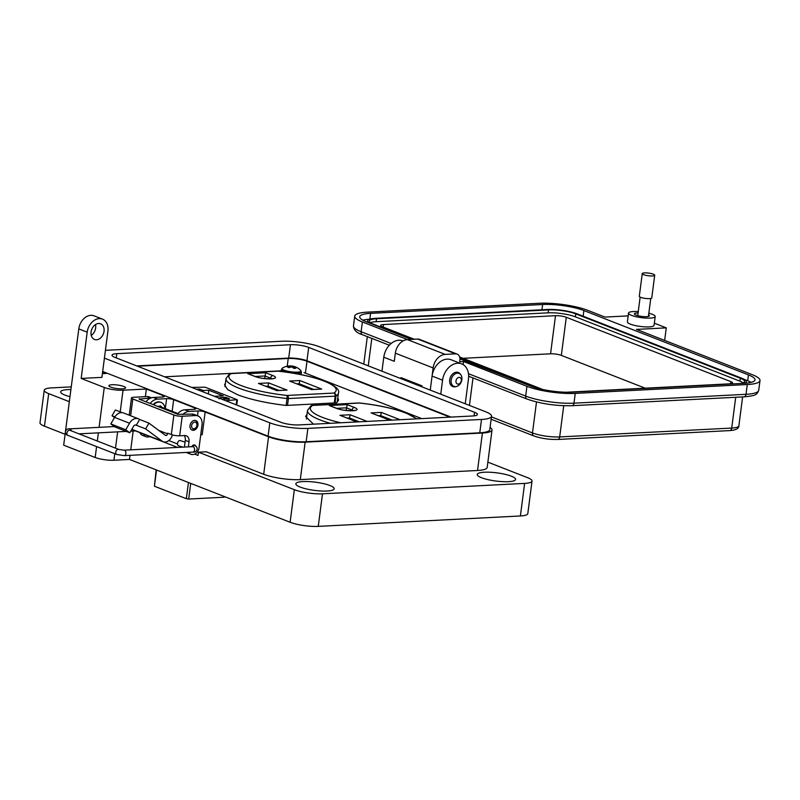 <?xml version="1.0" encoding="UTF-8"?>
<svg xmlns="http://www.w3.org/2000/svg" width="800" height="800" viewBox="0 0 800 800"><rect width="100%" height="100%" fill="white"/><g stroke="black" fill="none" stroke-linecap="round" stroke-linejoin="round"><path stroke-width="1.2" d="M277.85 371.13L277.9 371.1A2.56 2.56 0 0 0 277.5 371.09A2.56 1.63 -92.9 0 1 277.96 371.17L231.19 373.58A54.1 11.52 7.4 0 0 287.13 395.45L333.9 393.05A2.56 2.41 59.5 0 1 336.01 395.99A56.66 12.07 7.4 0 0 338.41 393.09C339.95 389.73 335.43 385.79 324.85 381.26C312.41 376.58 296.76 373.19 277.9 371.1L277.96 371.17A54.1 11.52 -172.6 0 1 324.24 381.16A54.1 11.52 -172.6 0 1 333.9 393.05A2.56 1.63 -92.9 0 1 335.18 396.15L334.3 402.94M265.68 372.76L272.94 375.59A11.61 2.47 -172.6 0 1 271.24 378.89A11.61 2.47 -172.6 0 1 255.03 376.51A2.56 1.9 -68.6 0 1 255.64 376.61L247.78 373.68L265.68 372.76L264.65 378.57M268.66 382.91L287.05 390.1L276.85 390.63L258.45 383.43L268.66 382.91L267.85 386.96M287.05 390.1L276.94 390.52M289.63 381.06L311.5 389.61L289.63 381.06L299.83 380.53L321.7 389.08L311.59 389.5M299.03 384.59L299.83 380.53M359.34 403L359.45 403.04A54.1 11.52 -172.6 0 1 405.73 413.03A54.1 11.52 -172.6 0 1 416.17 418.89M349.34 418.83L350.14 414.77L367.13 421.41M354.55 410.58L354.89 410.28C357.46 410.65 343.78 411.36 337.13 408.48L329.27 405.54L347.17 404.62L346.14 410.43M380.52 416.46L381.32 412.4L400.04 419.72M356.93 421.94L339.94 415.3L357.25 421.92M390.16 420.23L371.12 412.92L381.32 412.4M421.68 418.6L303.98 372.58M281.24 370.8L164.58 376.81M307.02 414.27L305.62 416.51L313.49 424.18M225.43 383.14L224.61 384.83L227.65 389.6L237.66 394.77C250.34 399.56 266.47 403.12 286.06 405.44L336.59 402.82L338.53 400.17L337.81 397.71M225.72 400.72L237.04 399.67L205.12 387.19L191.7 387.42M219.97 397.65L225.59 397.28L229.47 398.77L223.49 399.02L227.11 399.1C228.84 398.97 229.07 398.61 227.79 398.02L219.97 397.58M228.39 399.26L227.79 398.02M196.34 389.23L199.54 389.07L203.22 390.5L208.82 390.22L223.21 395.85L214.42 396.3M217.62 397.55L220.63 398.73M188.44 482.5L186.34 498.7L188.68 499.05L190.72 483.39M224.28 496.51L224.19 497.22L224.84 496.73M221.74 397.46L219.92 398.06M228.58 398.5L229.35 398.97M208.33 393.92L208.82 390.22M203.05 391.85L203.22 390.5M199.37 390.41L199.54 389.07M224.19 497.22L188.68 499.05M186.34 498.7L154.42 486.22L156.53 470.02M156.14 469.87L154.42 486.22M218.49 397.89L219.31 398.13L218.89 398.86M111.98 384.74A8.4 1.79 7.4 0 0 108.9 385.71A8.4 1.79 7.4 0 0 113.54 387.95A8.4 1.79 7.4 0 0 122.48 388.84A8.4 1.79 7.4 0 0 125.57 387.87A8.4 1.79 7.4 0 0 120.92 385.63A8.4 1.79 7.4 0 0 111.98 384.74M99.24 318.61A13.45 9.98 111.4 0 0 87.19 332.17L78.79 328.89A13.45 9.98 -68.6 0 1 90.84 315.32A13.45 9.98 -68.6 0 1 94.05 315.83L102.45 319.11A13.45 9.98 111.4 0 0 99.24 318.61M96.49 339.78A8.4 6.24 -68.6 0 1 94.49 339.47A8.4 6.24 -68.6 0 1 91.33 330.66A8.4 6.24 -68.6 0 1 98.61 323.49A8.4 6.24 -68.6 0 1 100.61 323.81A8.4 6.24 -68.6 0 1 103.78 332.62A8.4 6.24 -68.6 0 1 96.49 339.78M69.98 396.67A19.33 4.12 -172.6 0 1 60.68 391.85A19.33 4.12 -172.6 0 1 67.78 389.61A19.33 4.12 -172.6 0 1 70.91 389.56M394.36 360.75A16.81 12.47 111.4 0 0 394.28 361.31L383.78 357.2L381.96 371.22M403.04 340.95L402.86 340.88A16.81 12.47 111.4 0 0 398.85 340.25A16.81 12.47 111.4 0 0 383.78 357.2M455.85 386.62A7.56 5.61 -68.6 0 1 454.57 386.86A7.56 5.61 -68.6 0 1 452.77 386.57A7.56 5.61 -68.6 0 1 449.92 378.64A7.56 5.61 -68.6 0 1 456.48 372.2A7.56 5.61 -68.6 0 1 458.28 372.48A7.56 5.61 -68.6 0 1 460.58 374.54M465.25 403.79L468.48 378.86A16.81 12.47 111.4 0 0 461.65 363.87A16.81 12.47 111.4 0 0 457.64 363.24A16.81 12.47 111.4 0 0 442.57 380.19L432.07 376.09L430.25 390.1L433.13 367.94A13.44 9.97 -68.6 0 1 445.18 354.38L455.55 353.85A6.72 4.99 -68.6 0 1 457.15 354.1A6.72 4.99 -68.6 0 1 459.88 360.1L459.67 361.73L463.56 361.53L526.95 386.32A34.62 7.38 7.4 0 0 575.26 393.4L747.29 384.54A34.62 7.38 7.4 0 0 760 380.54A34.62 7.38 7.4 0 0 752.35 374.71L636.48 329.4L666.27 327.86L654.34 323.19M461.65 363.87L451.15 359.77A16.81 12.47 111.4 0 0 447.14 359.13A16.81 12.47 111.4 0 0 432.07 376.09M508.48 481.67A19.33 4.12 -172.6 0 1 487.92 479.62A19.33 4.12 -172.6 0 1 477.24 474.46A19.33 4.12 -172.6 0 1 484.34 472.23A19.33 4.12 -172.6 0 1 504.9 474.28A19.33 4.12 -172.6 0 1 515.58 479.44A19.33 4.12 -172.6 0 1 508.48 481.67M327.08 491.02A19.33 4.12 -172.6 0 1 306.52 488.96A19.33 4.12 -172.6 0 1 295.84 483.8A19.33 4.12 -172.6 0 1 302.94 481.57A19.33 4.12 -172.6 0 1 323.5 483.62A19.33 4.12 -172.6 0 1 334.18 488.78A19.33 4.12 -172.6 0 1 327.08 491.02M102.62 371.9L106.47 373.41L102.4 373.62M102.45 319.11A13.45 9.98 111.4 0 1 107.92 331.1L101.91 377.36L81.18 378.43L104.27 387.46A13.45 2.86 7.4 0 0 123.04 390.21L146.36 389.01L163.16 395.58A5.04 1.07 -172.6 0 1 164.27 396.43A5.04 1.07 -172.6 0 1 162.42 397.01L153.35 397.48A11.77 8.73 111.4 0 0 145.94 401.81M150.14 403.46A11.77 8.73 -68.6 0 1 157.55 399.12L166.62 398.65A5.04 1.07 -172.6 0 1 173.66 399.68L194.65 407.89A5.04 1.07 -172.6 0 1 195.77 408.74A5.04 1.07 -172.6 0 1 193.92 409.32L184.85 409.79A11.77 8.73 111.4 0 0 177.44 414.13M182.7 414.57A11.77 8.73 -68.6 0 1 189.04 411.43L198.11 410.97A5.04 1.07 -172.6 0 1 205.15 412L268.56 436.79A26.22 5.59 7.4 0 0 305.15 442.16L482.41 433.03A26.22 5.59 7.4 0 0 492.03 430A26.22 5.59 7.4 0 0 490.07 427.46M65.32 432.57L63.68 445.18L95.18 457.49A13.45 2.86 7.4 0 0 113.94 460.25L129.49 459.44L290.11 522.26L294.34 489.68L198.45 452.18L206.23 451.78L263.69 474.26A26.22 5.59 7.4 0 0 300.29 479.62L477.54 470.49A26.22 5.59 7.4 0 0 487.17 467.47L492.03 430M146.36 389.01L145.37 396.67M168.81 440.57L177.48 443.96M197.46 451.77L198.51 452.18M205.15 412L202.19 434.8A5.04 1.07 7.4 0 0 200.79 434.37M129.49 459.44L130.02 455.33M130.74 449.84L133.18 431.06M81.18 378.43L87.19 332.17M78.79 328.89L65.53 431M91.24 335.4A8.4 6.24 111.4 0 0 95.47 324.59M71.25 386.88L51.64 387.89A20.17 4.3 7.4 0 0 44.23 390.22A20.17 4.3 7.4 0 0 48.69 393.62L69.33 401.69M457.15 354.1L419.36 339.33A6.72 4.99 111.4 0 0 417.76 339.07L407.4 339.61A13.44 9.97 111.4 0 0 395.34 353.17L394.28 361.31M440.75 394.21L442.57 380.19M294.34 489.68A20.17 4.3 7.4 0 0 322.49 493.81L524.62 483.4A20.17 4.3 7.4 0 0 532.03 481.07A20.17 4.3 7.4 0 0 527.57 477.67L487.86 462.14M149.86 436.6L177.55 447.43M194.66 454.11L198.03 455.43L198.45 452.18M290.11 522.26A20.17 4.3 7.4 0 0 318.26 526.38L520.39 515.97A20.17 4.3 7.4 0 0 527.8 513.65L532.03 481.07M44.23 390.22L40 422.79A20.17 4.3 7.4 0 0 44.46 426.19L65.1 434.27M137.54 366.23L288.23 358.47A13.45 2.86 -172.6 0 1 306.99 361.23L450 417.15M193.34 430.31A5.13 3.8 -68.6 0 1 192.12 430.12A5.13 3.8 -68.6 0 1 190.19 424.75A5.13 3.8 -68.6 0 1 194.63 420.38A5.13 3.8 -68.6 0 1 195.85 420.57A5.13 3.8 -68.6 0 1 197.78 425.95A5.13 3.8 -68.6 0 1 193.34 430.31M191.78 446.69A2.86 2.12 -68.6 0 1 194.02 444.92A2.86 2.12 -68.6 0 1 194.7 445.02A2.86 2.12 -68.6 0 1 195.74 446.17M138.43 418.8L123.5 412.96A9.2 6.82 111.4 0 0 121.3 412.62A9.2 6.82 111.4 0 0 114.59 417.39L129.52 423.23A9.2 6.82 -68.6 0 1 136.24 418.46A9.2 6.82 -68.6 0 1 138.43 418.8A9.2 6.82 -68.6 0 1 139.63 419.47L148.96 423.12L145.64 428.89L162.05 441.11L131.83 429.3M145.64 428.89L136.3 425.24A2.48 1.84 111.4 0 0 135.98 425.06A2.48 1.84 111.4 0 0 135.39 424.97A2.48 1.84 111.4 0 0 133.58 426.26L129.82 432.79L114.89 426.95L110.82 423.92L125.76 429.76L129.82 432.79M130.62 415.75L132.8 398.97A5.98 1.27 -172.6 0 1 131.48 397.96A5.98 1.27 -172.6 0 1 133.68 397.27L146.98 396.59A10.08 7.48 111.4 0 1 149.39 396.96L151.52 397.8M139.96 432.65A6.72 4.99 111.4 0 0 142.38 435.31L146.11 436.77A6.72 4.99 -68.6 0 1 143.69 434.11M132.8 398.97L173.87 415.03A5.98 1.27 7.4 0 0 182.21 416.25L195.51 415.56A10.08 7.48 -68.6 0 1 197.92 415.94A10.08 7.48 -68.6 0 1 202.02 424.93L199.06 447.73A6.72 4.99 111.4 0 1 193.03 454.51L192.51 454.54A6.72 4.99 111.4 0 1 190.91 454.28L187.18 452.82A6.72 4.99 111.4 0 1 186.43 452.43M197.92 415.94L194.19 414.48A10.08 7.48 111.4 0 0 191.78 414.1L177.98 414.34L139.05 399.12L150.72 398.05A10.08 7.48 -68.6 0 1 150.81 398.04M182.21 416.25L179.67 435.79A5.98 1.27 7.4 0 1 171.33 434.57L167.6 433.11L167.5 433.83A1.68 1.25 111.4 0 1 165.38 435.34L148.96 423.12M149.95 436.56A6.72 4.99 -68.6 0 1 148.23 436.99L147.71 437.02A6.72 4.99 -68.6 0 1 146.11 436.77M184.2 435.56A6.72 4.99 -68.6 0 1 185.29 440.32L184.44 446.83A6.72 4.99 111.4 0 0 184.42 447.07M179.67 435.79L184.69 435.53A6.72 4.99 -68.6 0 1 186.29 435.78A6.72 4.99 -68.6 0 1 189.02 441.78L188.36 446.87M188.79 452.31A6.72 4.99 111.4 0 0 190.91 454.28M122.17 412.64L115.36 409.98L112.04 415.75L114.48 417.57M172.42 434.93A8.4 6.23 -68.6 0 1 163.15 441.72A8.4 6.23 -68.6 0 1 162.05 441.11M114.9 416.87L112.04 415.75M139.63 419.47L136.3 425.24L135.62 424.98M114.59 417.39L110.82 423.92M129.52 423.23L125.76 429.76M157.8 406.45A5.13 3.8 -68.6 0 1 158.63 406.3A5.13 3.8 -68.6 0 1 159.85 406.49L177.91 413.56M195.45 420.45A5.13 3.8 -68.6 0 1 196.91 425.91A5.13 3.8 -68.6 0 1 192.55 430A5.13 3.8 -68.6 0 1 191.74 429.94M194.69 422.14A3.42 2.53 -68.6 0 1 196.9 425.32A3.42 2.53 -68.6 0 1 193.83 428.77A3.42 2.53 -68.6 0 1 191.63 425.59A3.42 2.53 -68.6 0 1 194.69 422.14M153.58 404.8A9.37 6.95 -68.6 0 1 158.86 402.07A9.37 6.95 -68.6 0 1 161.1 402.42A9.37 6.95 -68.6 0 1 164.97 408.5M160.86 402.34A9.37 6.95 111.4 0 0 160.63 402.24A9.37 6.95 111.4 0 0 158.4 401.89A9.37 6.95 111.4 0 0 153.12 404.62M161.7 407.22A6 4.45 111.4 0 0 160.73 406.06A1.12 0.83 111.4 0 0 160.3 405.93A6 4.45 -68.6 0 1 161.24 407.04M160.3 405.93A1.12 0.83 111.4 0 0 159.56 406.4M457.37 373.18A6.95 5.15 -68.6 0 1 459.03 373.44A6.95 5.15 -68.6 0 1 461.64 380.72A6.95 5.15 -68.6 0 1 455.62 386.64A6.95 5.15 -68.6 0 1 453.97 386.38A6.95 5.15 -68.6 0 1 451.35 379.1A6.95 5.15 -68.6 0 1 457.37 373.18M459.1 377.39A3.47 2.58 -68.6 0 1 461.34 380.62A3.47 2.58 -68.6 0 1 458.23 384.12A3.47 2.58 -68.6 0 1 455.99 380.89A3.47 2.58 -68.6 0 1 459.1 377.39M136.72 365.91L288.71 358.09L290.44 344.73L116.82 353.67L116.26 357.91M290.44 344.73A13.07 2.79 -172.6 0 1 308.69 347.4L474.56 412.27A13.07 2.79 -172.6 0 1 477.44 414.47A13.07 2.79 -172.6 0 1 472.64 415.98L299.02 424.92A13.07 2.79 -172.6 0 1 280.77 422.25L114.9 357.38A13.07 2.79 -172.6 0 1 112.02 355.18A13.07 2.79 -172.6 0 1 116.82 353.67M104.41 358.12L269.83 422.81A27.27 5.81 7.4 0 0 307.88 428.39L481.51 419.45A27.27 5.81 7.4 0 0 491.52 416.3A27.27 5.81 7.4 0 0 485.5 411.7L319.63 346.84A27.27 5.81 7.4 0 0 281.58 341.26L107.95 350.2A27.27 5.81 7.4 0 0 105.41 350.4M288.71 358.09A13.07 2.79 -172.6 0 1 306.95 360.76L308.69 347.4M451 417.09L306.95 360.76M102.67 371.48L268.1 436.17A27.27 5.81 7.4 0 0 306.15 441.75L479.77 432.81A27.27 5.81 7.4 0 0 489.79 429.66L491.52 416.3M185.06 442.11L180.1 440.56A2.73 1.69 107.3 0 0 177.52 443.39A2.73 1.69 107.3 0 0 178.48 445.77L182.91 447.15M648.84 313.21A13.44 2.86 -172.6 0 1 652.23 314.28A13.44 2.86 -172.6 0 1 655.2 316.54A13.44 2.86 -172.6 0 1 646.15 318.08A13.44 2.86 -172.6 0 1 631.5 315.35A13.44 2.86 -172.6 0 1 628.53 313.08A13.44 2.86 -172.6 0 1 638.26 311.59M655.2 316.54L654.06 325.34A13.44 2.86 -172.6 0 1 645.01 326.87A13.44 2.86 -172.6 0 1 630.36 324.14A13.44 2.86 -172.6 0 1 627.39 321.87L628.53 313.08M638.09 312.94A7.56 1.61 7.4 0 0 634.37 313.84A7.56 1.61 7.4 0 0 636.04 315.11A7.56 1.61 7.4 0 0 644.28 316.65A7.56 1.61 7.4 0 0 649.37 315.79A7.56 1.61 7.4 0 0 648.61 314.94M628.17 315.89L604.99 317.08L587.78 310.35A34.62 7.38 7.4 0 0 539.47 303.27L367.44 312.13A34.62 7.38 7.4 0 0 354.73 316.13A34.62 7.38 7.4 0 0 362.38 321.96L407.5 339.6M411.38 339.4L366.26 321.76A29.58 6.3 -172.6 0 1 359.73 316.78A29.58 6.3 -172.6 0 1 370.59 313.36L542.62 304.5A29.58 6.3 -172.6 0 1 583.89 310.55L748.47 374.91A29.58 6.3 -172.6 0 1 755 379.89A29.58 6.3 -172.6 0 1 744.14 383.31L572.11 392.17A29.58 6.3 -172.6 0 1 530.84 386.12L459.95 358.92M666.27 327.86L664.65 340.41M463.56 361.53L463.15 364.62M744.32 379.45L747.71 380.77A29.58 6.3 -172.6 0 1 751.19 382.38M362.78 320.15A29.58 6.3 -172.6 0 1 369.65 319.23M400.86 378.61L400.99 377.62L421.98 385.83L421.85 386.82M469.44 405.42L473 377.95M400.92 378.63A6.72 4.99 -68.6 0 1 400.99 377.62M369.65 323.08A21.18 4.51 -172.6 0 1 367.68 320.79A21.18 4.51 -172.6 0 1 375.46 318.34L547.49 309.49A21.18 4.51 -172.6 0 1 577.04 313.82L741.61 378.17A21.18 4.51 -172.6 0 1 746.29 381.74A21.18 4.51 -172.6 0 1 744.32 383.3M460.66 358.89L459.94 358.6M412.2 339.36L373.66 324.29A19.5 4.15 -172.6 0 1 369.35 321.01A19.5 4.15 -172.6 0 1 376.51 318.76L548.54 309.9A19.5 4.15 -172.6 0 1 575.74 313.88L740.31 378.24A19.5 4.15 -172.6 0 1 744.62 381.53A19.5 4.15 -172.6 0 1 740.39 383.5M536.54 387.99L459.88 358.01M370.42 322.64A19.5 4.15 -172.6 0 1 376.13 321.69L548.16 312.83A19.5 4.15 -172.6 0 1 575.36 316.82L739.93 381.17A19.5 4.15 -172.6 0 1 743.16 382.83M414.3 339.25L382.34 326.75A7.73 1.65 -172.6 0 1 380.63 325.45A7.73 1.65 -172.6 0 1 383.47 324.56L555.5 315.7A7.73 1.65 -172.6 0 1 566.29 317.28L730.87 381.64A7.73 1.65 -172.6 0 1 732.57 382.94A7.73 1.65 -172.6 0 1 729.73 383.83L566.42 392.24M542.8 389.5L459.65 356.98M463.04 358.31L550.56 353.8A7.73 1.65 -172.6 0 1 561.34 355.39L645.22 388.19M653.32 274.18A6.28 1.34 -172.6 0 1 654.71 275.24A6.28 1.34 -172.6 0 1 650.48 275.95A6.28 1.34 -172.6 0 1 643.64 274.68A6.28 1.34 -172.6 0 1 642.25 273.62A6.28 1.34 -172.6 0 1 646.48 272.9A6.28 1.34 -172.6 0 1 653.32 274.18M654.71 275.24L651.77 297.91A6.28 1.34 -172.6 0 1 647.54 298.62A6.28 1.34 -172.6 0 1 640.69 297.35A6.28 1.34 -172.6 0 1 639.31 296.29L642.25 273.62M288.16 367.34A4.82 1.03 7.4 0 0 289.09 367.65A14.62 10.54 -61.8 0 1 290.83 367.05A14.6 13.23 -39.8 0 1 291.71 367.02A14.6 12.4 66.1 0 1 292.5 367.3A14.62 8.99 81 0 1 293.81 368.34A4.82 1.03 7.4 0 0 294.89 368.33A4.82 1.03 7.4 0 0 295.77 368.24A14.62 9.53 -86.6 0 0 294.54 367.19A14.6 4.68 -81.4 0 0 294.3 366.89A14.6 6.16 -71.1 0 1 294.71 366.85A14.62 10.54 -61.8 0 1 296.26 367.28A4.82 1.03 7.4 0 0 295.7 367A4.82 1.03 7.4 0 0 295.6 366.96A4.82 1.03 7.4 0 0 294.67 366.66A14.62 11.08 104.1 0 0 293.61 366.32A14.62 11.08 104.1 0 0 293.06 366.21A14.6 13.77 118 0 0 292.21 366.07A14.6 12.94 -95.6 0 0 291.4 365.96A14.62 9.53 -86.6 0 0 291.1 365.93A14.62 9.53 -86.6 0 0 289.96 365.96A4.82 1.03 7.4 0 0 288.23 366.03A4.82 1.03 7.4 0 0 287.99 366.07A14.62 8.99 81 0 1 289.36 366.07A14.6 4.14 88.3 0 1 289.62 366.2A14.6 6.7 98.1 0 0 289.18 366.41A14.62 11.08 104.1 0 0 287.5 367.02A4.82 1.03 7.4 0 0 288.16 367.34M288.23 366.03A14.62 14.62 0 0 0 282.4 368.12L282.4 368.12A9.59 2.04 7.4 0 0 284.15 370.21A9.59 2.04 7.4 0 0 295.7 372.19A9.59 2.04 7.4 0 0 300.8 370.51A14.62 14.62 0 0 0 295.7 367M293.97 368.34L294.3 366.89M294.3 368.34L294.54 367.19M289.11 367.64L289.18 366.41M289.58 367.45L289.62 366.2M289.91 367.33L289.96 365.96M291.2 367.03L291.4 365.96M292.06 367.13L292.21 366.07M292.94 367.61L293.06 366.21M230.46 373.55A2.56 1.63 87.1 0 1 230.73 373.5A2.56 1.63 87.1 0 1 231.19 373.58A2.56 2.41 -120.5 0 0 229.56 373.85L226.03 378.5A56.66 12.07 7.4 0 0 287.02 398.51L287.13 395.45A2.56 1.63 87.1 0 1 288.41 398.56L335.18 396.15A2.56 0.55 -172.6 0 0 336.01 395.99L335.11 402.9M255.03 376.51L247.78 373.68M276.85 390.63L258.45 383.43M321.7 389.08L311.5 389.61M272.94 375.59A2.56 1.9 111.4 0 0 270.64 378.18A9.05 1.93 -172.6 0 1 271.82 378.73M255.27 376.47L264.99 375.97L270.64 378.18L270.55 378.82M265.95 386.22L267.96 386.12L278.96 390.42M297.12 383.85L299.14 383.74L313.61 389.4M286.12 405.44L287.02 398.51A2.56 0.55 7.4 0 0 288.41 398.56L287.52 405.37M330.31 423.31A56.66 12.07 -172.6 0 1 307.52 410.36L306.4 419.04M311.95 405.42A2.56 1.63 87.1 0 1 312.22 405.37A2.56 1.63 87.1 0 1 312.67 405.44L359.45 403.04A2.56 1.63 -92.9 0 0 358.99 402.96L312.22 405.37A2.56 2.56 0 0 0 311.05 405.72L307.52 410.36M340.79 422.77A54.1 11.52 -172.6 0 1 312.67 405.44A2.56 2.41 -120.5 0 0 311.05 405.72M359.26 421.82L349.45 417.98L347.44 418.08M352.04 410.69L352.13 410.04L346.47 407.83L336.76 408.33M353.31 410.6A9.05 1.93 7.4 0 0 352.13 410.04A2.56 1.9 -68.6 0 1 354.42 407.46A11.61 2.47 -172.6 0 1 352.73 410.76A11.61 2.47 -172.6 0 1 336.52 408.38L329.27 405.54M392.17 420.12L380.63 415.61L378.61 415.71M347.17 404.62L354.42 407.46M339.94 415.3L350.14 414.77M389.84 420.24L371.12 412.92M337.13 408.48A2.56 1.9 111.4 0 0 336.52 408.38M236.79 400.15L236.19 404.81M153.35 397.48L157.55 399.12M184.85 409.79L189.04 411.43M482.41 433.03L477.54 470.49M305.15 442.16L300.29 479.62M268.56 436.79L263.69 474.26M194.47 409.28L194.65 407.89M173.66 399.68L172.15 411.3M162.98 396.96L163.16 395.58M197.49 415.78L198.11 410.97M165.32 408.63L166.62 398.65M123.04 390.21L120.22 411.88M117.63 431.86L115.51 448.14M114.79 453.71L113.94 460.25M104.27 387.46L99.09 427.35M98.38 432.85L97.32 441.02M96.59 446.59L95.18 457.49M48.69 393.62L44.46 426.19M524.62 483.4L520.39 515.97M322.49 493.81L318.26 526.38M305.44 373.15L306.99 361.23M288.23 358.47L287.22 366.2M150.72 398.05L146.98 396.59M195.51 415.56L191.78 414.1M171.33 434.57L173.87 415.03M158.75 430.41L167.5 433.83M139.3 398.63L139.23 399.19M184.99 447.04L184.44 446.83M189.02 441.78L185.29 440.32M474.56 412.27L474.09 415.86M481.51 419.45L479.77 432.81M307.88 428.39L306.15 441.75M269.83 422.81L268.1 436.17M193.02 446.68L192.69 446.65A2.73 1.73 87.1 0 1 193.18 446.73A2.73 1.73 87.1 0 1 194.54 450.03A2.73 1.73 87.1 0 1 192.98 452.09L124.32 455.63A2.73 1.73 87.1 0 0 125.88 453.57A2.73 1.73 87.1 0 0 124.52 450.26A2.73 1.73 87.1 0 0 124.04 450.18L118.83 449.44A2.73 2.02 111.4 0 0 118.18 449.33A2.73 2.02 111.4 0 0 115.74 452.08A2.73 2.02 111.4 0 0 116.85 454.51L124.32 455.63M191.95 446.68A2.73 2.02 -68.6 0 1 193.84 445.44A2.73 2.02 -68.6 0 1 194.49 445.54C196.23 445.93 197.13 447.14 197.21 449.2C196.32 451.48 194.91 452.45 192.98 452.09M71.34 430.86A2.73 1.73 -92.9 0 0 70.03 428.95A2.73 1.73 -92.9 0 0 69.55 428.87C67.62 428.52 66.21 429.48 65.32 431.77C65.39 433.82 66.29 435.04 68.03 435.43A2.73 2.02 111.4 0 1 66.92 432.99A2.73 2.02 111.4 0 1 69.37 430.24A2.73 2.02 111.4 0 1 70.02 430.35L69.88 430.3M353.46 325.9C353.63 329.99 356.64 332.93 362.47 334.73A3.36 2.49 -68.6 0 1 361.11 331.73A34.62 7.38 -172.6 0 1 353.46 325.9L354.73 316.13M391.16 343.48L361.11 331.73L362.38 321.96M371.82 338.38L368.26 365.86M747.29 384.54L746.02 394.31A34.62 7.38 7.4 0 0 758.73 390.31L760 380.54M575.26 393.4L573.99 403.17L746.02 394.31A3.36 2.14 87.1 0 1 744.09 396.84C755.91 395.64 756.83 394.91 758.73 390.31M526.95 386.32L525.68 396.09A34.62 7.38 7.4 0 0 573.99 403.17A3.36 2.14 87.1 0 1 572.06 405.7L744.09 396.84M468.48 373.72L525.68 396.09A3.36 2.49 111.4 0 0 527.05 399.08C540.82 403.83 555.83 406.04 572.06 405.7M748.47 374.91L747.71 380.77M583.89 310.55L583.16 316.21M542.62 304.5L541.94 309.77M370.59 313.36L369.84 319.17M491.14 419.24L533.84 435.93A3.36 2.49 -68.6 0 1 532.48 432.94L491.44 416.89M533.84 435.93C541.19 438.47 549.16 439.65 557.75 439.46A3.36 2.14 -92.9 0 0 559.68 436.92A19.5 4.15 -172.6 0 1 532.48 432.94L536.5 401.98M557.75 439.46L729.78 430.6A3.36 2.14 -92.9 0 0 731.71 428.07L559.68 436.92L563.73 405.73M729.78 430.6C735.95 430.11 738.98 428.52 738.87 425.82A19.5 4.15 -172.6 0 1 731.71 428.07L735.71 397.28M433.13 367.94L395.34 353.17M445.18 354.38L407.4 339.61M455.55 353.85L417.76 339.07M575.36 316.82L575.74 313.88M548.54 309.9L548.16 312.83M376.51 318.76L376.13 321.69M740.31 378.24L739.93 381.17M561.34 355.39L566.29 317.28M555.5 315.7L550.56 353.8M383.47 324.56L383.15 327.07M730.87 381.64L730.59 383.76M293.83 373.29A10.09 2.15 7.4 0 0 297.69 373.35A10.09 2.15 7.4 0 0 301.4 372.19L300.8 370.51M281.15 371.47L281.39 369.59A10.09 2.15 7.4 0 0 283.62 371.29A10.09 2.15 7.4 0 0 286.37 372.14M300.75 374.57A10.09 2.15 7.4 0 0 301.15 374.07L300.99 374.62M337.21 402.35L338.41 393.09M416.9 418.85L406.34 413.13C393.9 408.44 378.25 405.06 359.39 402.97A2.56 2.56 0 0 0 358.99 402.96M273.06 378.71L273.4 378.41C275.97 378.78 262.29 379.5 255.64 376.61M277.5 371.09L230.73 373.5A2.56 2.56 0 0 0 229.56 373.85M224.97 386.68L226.03 378.5M237.41 399.95L236.75 405.03M129.24 415.21L131.48 397.96M163.15 441.72L131.75 429.44M453.97 386.38L450.93 385.19M193.33 445.08L194.49 445.54M118.83 449.44L70.02 430.35M78.97 433.85L126.3 431.41M130.75 431.18L135.56 430.93M192.69 446.65L124.04 450.18M116.85 454.51L68.03 435.43M69.55 428.87L114.37 426.56M362.47 334.73L389.31 345.22M363.75 364.1L367.32 336.62M468.66 376.25L527.05 399.08M738.87 425.82L742.62 396.92M367.49 322.24L367.68 320.79M746.1 383.17L746.29 381.74M650.75 298.48L648.42 316.41M640.14 297.11L637.73 315.66M293.61 366.32A14.62 14.62 0 0 0 291.1 365.93M301.4 372.19L301.15 374.07M281.39 369.59L282.4 368.12"/></g></svg>
